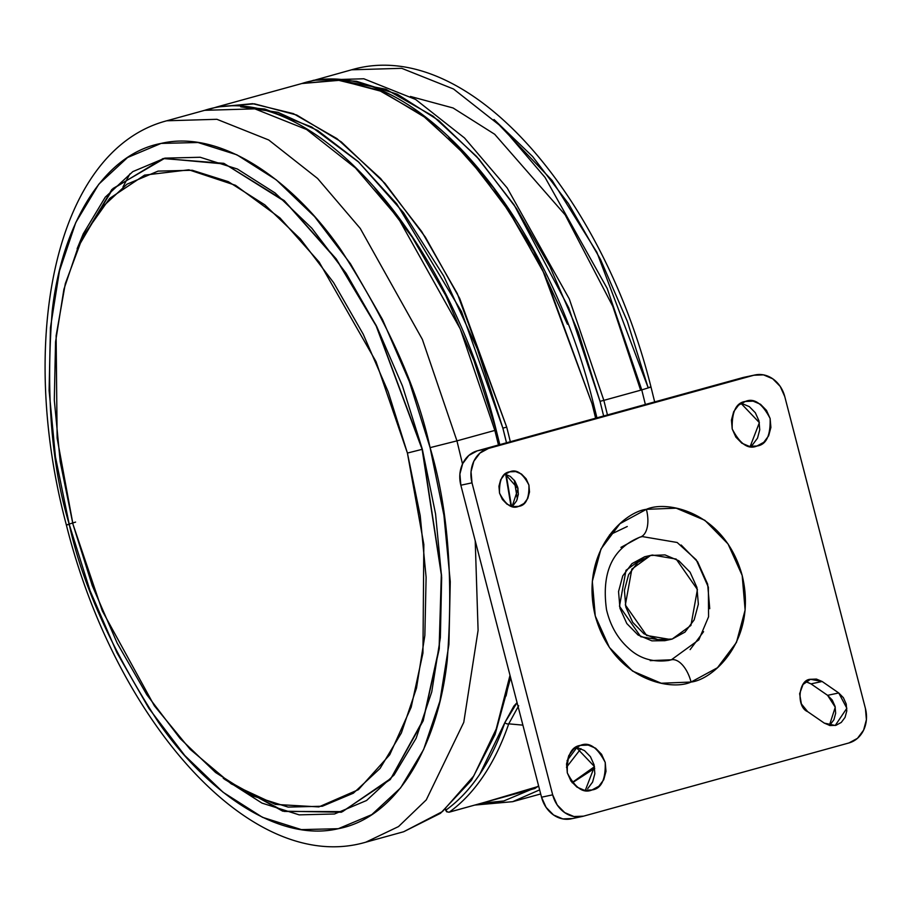 <?xml version="1.0" encoding="UTF-8"?>
<svg xmlns="http://www.w3.org/2000/svg" width="912" height="912" viewBox="0 0 912 912"><rect width="100%" height="100%" fill="white"/><g stroke="black" fill="none" stroke-linecap="round" stroke-linejoin="round"><path stroke-width="1.37" d="M508.736 723.843A2.873 1.961 -161 0 1 504.883 722.532L517.07 702.628L513.878 706.082L504.883 722.532A371.298 193.207 74.6 0 1 445.968 810.084L445.717 809.115L445.968 810.084A2.873 2.417 54.2 0 0 447.416 811.783A2.873 2.417 -125.8 0 1 445.968 810.084C458.542 800.998 469.805 789.074 479.758 774.288L504.883 722.532A2.873 1.961 19 0 0 508.736 723.843A374.182 194.701 74.6 0 1 449.365 812.079A2.873 2.417 -125.8 0 1 447.416 811.783A2.873 1.117 124.6 0 1 447.176 811.862A2.873 1.117 -55.4 0 0 447.416 811.783A2.873 2.417 54.2 0 0 449.365 812.079L534.66 788.549A2.873 1.493 74.6 0 1 534.398 788.675A2.873 1.493 -105.4 0 0 534.66 788.549L449.365 812.079A374.182 194.701 -105.4 0 0 508.736 723.843L522.895 725.143L508.736 723.843L518.677 705.751M446.515 811.532A2.873 1.117 -55.4 0 0 446.709 811.794A2.873 1.117 -55.4 0 0 447.176 811.862A2.873 1.117 124.6 0 1 446.709 811.794A2.873 1.117 124.6 0 1 446.515 811.532L445.58 810.13L446.698 811.794L449.103 812.204A2.873 1.493 -105.4 0 0 449.365 812.079A2.873 1.493 74.6 0 1 449.103 812.204L535.287 788.253M535.583 788.014A2.873 2.417 -125.8 0 1 534.66 788.549A2.873 2.417 54.2 0 0 535.355 788.207M240.814 106.829L277.943 112.313L317.695 130.507L358.04 161.47L396.743 203.843L461.552 311.676L502.865 428.116L506.707 427.147L459.739 298.543L425.323 237.086L385.058 183.46L341.236 141.85L296.731 115.037L254.402 103.82L216.532 107.057L301.838 83.528L339.709 80.29L382.025 91.508L426.531 118.321L470.364 159.931L510.629 213.556L545.034 275.014L592.002 403.617L593.324 403.218L592.002 403.617L542.594 270.032L506.935 207.925L465.964 155.029L422.245 115.083L378.685 90.106L337.93 80.142L301.838 83.528C404.939 49.943 545 205.656 593.324 403.218L596.938 417.833M210.661 108.87L216.532 107.057L252.624 103.672L293.39 113.635L336.938 138.613L380.657 178.558L421.64 231.454L457.288 293.561L506.707 427.147L502.865 428.116L506.491 442.776A371.298 193.207 74.6 0 0 502.865 428.116L477.398 349.068L443.711 276.017L403.48 212.633L358.724 162.119L311.71 126.996L264.799 109.041L240.722 106.818M448.772 137.279L493.517 187.792L533.748 251.176L567.446 324.227M593.324 403.218L592.903 403.286A371.298 193.207 74.6 0 1 596.528 417.947M514.265 480.179L517.366 499.024A371.298 193.207 74.6 0 0 514.254 480.168M510.31 441.727A374.182 194.701 -105.4 0 0 506.707 427.147M592.002 403.617A374.182 194.701 74.6 0 1 595.604 418.198M650.575 555.476L652.388 555.032L676.145 559.056L697.418 589.528L690.92 625.45L672.19 639.05L670.377 639.494L646.631 635.47L625.347 604.987L631.856 569.077L650.575 555.476L644.716 556.73L650.575 555.476L637.796 562.408L628.607 574.651L624.412 590.326L625.837 607.061L632.689 622.315L643.895 633.737L657.769 639.62L672.19 639.05L684.969 632.119L694.157 619.875L698.353 604.2L696.928 587.453L690.088 572.212L678.87 560.789L665.008 554.906L650.575 555.476M652.388 555.032L644.716 556.73L625.985 570.319L619.487 606.241L640.76 636.713L664.517 640.737L670.377 639.494M664.78 640.68L651.898 640.862L638.024 634.991L626.818 623.557L619.978 608.315L618.541 591.58L622.748 575.894L631.936 563.662L644.716 556.73M374.627 187.781L412.235 237.223L445.786 295.625L473.989 360.742L496.174 430.008L494.851 430.418L498.465 444.988L494.851 430.418L456.946 440.872L462.509 463.98L456.946 440.872L430.088 447.644C447.895 506.684 453.595 577.775 447.176 660.904C438.524 740.384 399.889 817.015 338.295 828.7C277.408 843.11 205.234 790.077 158.528 722.384C112.016 650.518 82.274 584.558 69.278 524.491L66.359 524.959L75.593 522.097M499.787 444.623L496.174 430.008L494.851 430.418L460.298 328.981L398.179 217.991L355.498 168.002L306.637 129.527L254.824 108.847L204.687 110.318L254.824 108.847L306.637 129.527L355.498 168.002L398.179 217.991L460.298 328.981L494.851 430.418L456.946 440.872L422.381 339.435L360.263 228.445L317.593 178.467L268.721 139.981L216.908 119.301L166.771 120.783L216.908 119.301L268.721 139.981L317.593 178.467L360.263 228.445L422.381 339.435L456.946 440.872L430.088 447.644C417.092 387.566 387.349 321.605 340.837 249.74C294.131 182.058 221.958 129.025 161.071 143.423C99.476 155.108 60.842 231.739 52.189 311.22C45.771 394.36 51.471 465.451 69.278 524.491L90.026 590.6L116.918 652.684L148.907 708.373L184.771 755.512L223.132 792.3L262.508 817.323L301.393 829.612L338.295 828.7L371.788 814.621L400.585 787.911L423.59 749.607L439.903 701.168L448.921 644.476L450.266 581.685L443.916 515.223L430.088 447.644L409.34 381.535L382.447 319.439L350.459 263.75L314.594 216.611L276.233 179.824L236.858 154.801L197.972 142.511L161.071 143.423L127.577 157.514L98.781 184.213L75.776 222.517L59.462 270.955L50.445 327.659L49.1 390.45L55.45 456.912L69.278 524.491L66.359 524.959C114.741 718.724 250.184 876.022 365.769 842.198L398.51 826.58L426.269 799.881L463.763 722.361L478.093 630.34L475.22 540.793L478.093 630.34L463.763 722.361L426.269 799.881L398.51 826.58L365.769 842.198L403.674 831.744L442.48 811.555L473.75 775.952L496.242 728.95L510.002 675.302L496.242 728.95L473.75 775.952L442.48 811.555L403.674 831.744L440.519 813.287L471.39 780.376L495.056 734.548L510.629 677.719M497.884 724.185L510.23 676.191L506.057 695.981M422.131 449.342L407.413 453.059L376.052 361.665L319.12 262.018L280.007 217.968L235.49 185.296L188.852 169.814L144.563 175.127L109.714 198.371L83.003 236.14L65.322 283.621L56.122 335.741L57.125 438.091L72.994 524.297L102.269 610.801L154.345 705.774L190.095 749.265L231.26 783.875L275.378 804.407L318.835 806.915L358.393 789.678L389.732 754.76L411.187 707.199L422.951 653.015L423.829 544.453L407.413 453.059L422.131 449.342L441.317 574.674L439.128 647.794L423.362 719.557L390.929 778.403L342.593 811.612L284.293 811.441L225.002 779.6L284.293 811.441L342.593 811.612L390.929 778.403L423.362 719.557L439.128 647.794L441.317 574.674L422.347 449.285L376.177 325.949L336.596 259.817L285.023 201.62L224.979 164.035L164.388 158.494L113.065 188.465L77.999 246.719L113.065 188.465L164.388 158.494L224.979 164.035L285.023 201.62L336.596 259.817L376.177 325.949L422.131 449.342M223.246 778.335L282.697 811.156L341.419 812.227L390.29 779.543L423.191 720.788L439.253 648.774L441.556 575.278L422.347 449.285L435.571 513.969L441.659 577.581L440.359 637.67L431.741 691.934L416.123 738.287L394.109 774.949L366.544 800.508L334.487 813.994L299.17 814.861L261.961 803.096L223.246 778.335M77.121 248.737L83.243 233.837L105.256 197.174L132.821 171.616L164.878 158.141L200.184 157.263L237.405 169.028L275.093 192.968L311.801 228.182L346.127 273.304L376.747 326.599L402.477 386.015L422.347 449.285L376.086 325.288L336.197 258.871L284.225 200.594L223.816 163.328L163.043 158.551L111.834 189.514L77.144 248.691M72.994 524.297L92.237 585.561L117.158 643.108L146.809 694.716L180.04 738.412L215.597 772.51L252.088 795.697L288.135 807.086L322.335 806.242L353.377 793.189L380.065 768.44L401.383 732.94L416.51 688.047L424.855 635.493L426.109 577.307L420.215 515.702L407.413 453.059L388.181 391.795L363.25 334.248L333.61 282.64L300.367 238.944L264.811 204.847L228.319 181.659L192.272 170.27L158.072 171.114L127.03 184.167L100.343 208.916L79.025 244.416L63.897 289.309L55.552 341.863L54.298 400.06L60.192 461.654L72.994 524.297M505.681 474.217L511.016 506.171M129.914 173.839L122.96 186.971M494.224 119.7L532.585 156.488L568.45 203.627L600.438 259.316L627.331 321.4L648.079 387.509L596.858 252.271L552.125 180.462L493.985 119.506M307.834 82.057L351.587 69.802L401.725 68.32L453.538 89.011L502.409 127.486L545.08 177.475L607.198 288.466L641.763 389.903L650.997 387.041L641.763 389.903L607.198 288.466L545.08 177.475L502.409 127.486L453.538 89.011L401.725 68.32L351.587 69.802C467.172 35.978 602.615 193.276 650.997 387.041L654.668 401.907M313.682 80.256L363.82 78.774L415.633 99.465L464.493 137.94L507.175 187.929L569.293 298.919L603.847 400.357L641.763 389.903L603.847 400.357L569.293 298.919L507.175 187.929L464.493 137.94L415.633 99.465L363.82 78.774L313.682 80.256L307.8 82.069M337.953 80.028L385.787 89.205L433.097 116.155L476.566 156.431L514.049 204.79L568.746 307.846L600.016 401.326L603.847 400.357L600.016 401.326L578.254 331.991L550.05 266.874L516.5 208.472L478.88 159.03L438.649 120.441L397.358 94.198L356.569 81.316L337.907 80.028M640.292 389.162L612.796 306.352L565.166 214.879L494.692 134.269L453.093 107.981L410.434 96.455M481.627 803.233L503.743 800.975L538.707 786.304L481.65 803.221M567.047 760.688L576.954 747.43L567.047 760.688M603.641 415.986L600.016 401.326L603.641 415.986M475.357 804.954L512.669 801.682L539.63 789.872L512.669 801.682L475.004 805.057M566.477 767.288L580.944 748.638L566.477 767.288M607.46 414.926L603.847 400.357L607.46 414.926M572.086 782.564L594.487 766.696L572.086 782.564M645.365 404.472L641.763 389.903L645.365 404.472M648.079 387.509L650.997 387.041M640.361 537.043L642.322 536.575L677.16 542.48L696.244 559.82L708.362 587.18L708.578 616.763L698.831 639.848L671.369 659.798A25.901 13.475 74.6 0 1 691.057 682.051C713.435 679.6 757.701 639.631 742.174 575.438C724.641 511.803 666.968 499.947 646.38 509.341A25.901 13.475 74.6 0 1 640.11 537.122A25.901 13.475 74.6 0 1 639.665 537.225A25.901 13.475 -105.4 0 0 640.11 537.122A25.901 13.475 -105.4 0 0 646.38 509.341L619.978 523.67L600.985 548.967L592.31 581.377L595.262 615.965L609.398 647.463L632.575 671.084L661.246 683.236L691.057 682.051L717.459 667.732L736.451 642.436L745.127 610.025L742.174 575.438L728.038 543.94L704.862 520.307L676.191 508.166L646.38 509.341C624.002 511.803 579.736 551.771 595.262 615.965C612.796 679.6 670.468 691.456 691.057 682.051A25.901 13.475 -105.4 0 0 671.369 659.798L650.21 660.63M756.937 446.025L763.754 442.331L768.645 435.799L770.891 427.432L770.127 418.505L766.479 410.377L760.494 404.278L753.095 401.143L745.412 401.451L738.595 405.145L733.693 411.677L731.447 420.044L732.211 428.971L735.859 437.099L741.844 443.198L749.242 446.333L756.937 446.025C748.296 449.764 740.065 444.076 732.211 428.971C731.72 411.825 736.121 402.659 745.412 401.451C754.042 397.712 762.284 403.4 770.127 418.505C770.617 435.651 766.228 444.817 756.937 446.025L755.968 446.264M830.114 724.812L833.91 719.75L835.654 713.275L835.061 706.355L832.234 700.051L827.594 695.332L838.744 692.96L846.849 708.259L835.232 725.485L824.288 723.113L807.679 711.656C796.005 707.074 798.365 679.429 810.449 679.303L822.145 681.492L810.996 683.875L805.889 681.572M518.689 506.365L523.967 503.504L527.774 498.442L529.507 491.967L528.914 485.047L526.087 478.743L521.459 474.023L515.713 471.584L509.762 471.823L504.473 474.685L500.677 479.746L498.944 486.233L499.537 493.153L502.364 499.445L506.992 504.176L512.726 506.605L518.689 506.365C511.997 509.261 505.613 504.86 499.537 493.153C499.149 479.872 502.558 472.758 509.762 471.823C516.443 468.928 522.838 473.328 528.914 485.047C529.302 498.328 525.893 505.43 518.689 506.365L517.936 506.548M592.025 789.952L598.842 786.247L603.744 779.726L605.99 771.358L605.226 762.432L601.578 754.304L595.593 748.205L588.194 745.07L580.499 745.378L573.682 749.071L568.792 755.603L566.546 763.96L567.31 772.886L570.958 781.025L576.943 787.113L584.341 790.248L592.025 789.952C583.395 793.691 575.153 788.002 567.31 772.886C566.819 755.752 571.208 746.586 580.499 745.378C589.141 741.638 597.371 747.327 605.226 762.432C605.716 779.566 601.316 788.743 592.025 789.952L591.067 790.18M572.428 818.531L562.818 818.908L553.561 814.986L546.094 807.371L541.534 797.213L460.845 485.218L459.887 474.058L462.692 463.604L468.814 455.441L477.329 450.824L742.71 377.625L477.329 450.824A28.785 24.567 78 0 0 460.845 485.218L541.534 797.213A28.785 24.567 78 0 0 571.094 818.851M741.011 403.366L759.377 422.644L750.188 446.481L752.605 444.703L757.507 438.17L759.742 429.814L758.978 420.888L755.33 412.748L749.356 406.661L741.958 403.526M587.693 788.629L592.595 782.097L594.841 773.729L594.077 764.803L590.429 756.675L584.444 750.576L577.045 747.441M512.829 505.875L516.625 500.813L518.358 494.338L517.765 487.418L514.938 481.114L510.31 476.395L504.575 473.966M829.384 725.405L835.267 707.233L827.594 695.332L810.996 683.875L805.262 681.446M784.765 396.572L865.442 708.556A28.785 24.567 -102 0 1 848.958 742.949L583.577 816.149A28.785 24.567 -102 0 1 582.244 816.479A28.785 24.567 -102 0 1 552.672 794.831L541.534 797.213L552.672 794.831L471.994 482.836L460.845 485.218L471.994 482.836A28.785 24.567 -102 0 1 488.479 448.442L477.329 450.824L488.479 448.442L753.859 375.242L742.71 377.625L753.859 375.242A28.785 24.567 -102 0 1 755.193 374.923A28.785 24.567 -102 0 1 784.765 396.572L865.442 708.556L866.4 719.716L863.596 730.17L857.474 738.332L848.958 742.949L583.577 816.149L573.956 816.536L564.71 812.615L557.232 805L552.672 794.831L471.994 482.836L471.037 471.686L473.841 461.233L479.963 453.07L488.479 448.442L753.859 375.242L763.481 374.866L772.726 378.788L780.205 386.403L784.765 396.572M810.996 683.875L822.145 681.492L838.744 692.96L827.594 695.332L810.996 683.875M585.287 790.408L594.464 766.57L576.099 747.293M580.499 745.378L581.32 745.172M744.044 377.294A28.785 24.567 78 0 0 742.71 377.625M512.099 506.468L518.062 488.695L505.202 474.092M509.762 471.823L510.389 471.664M745.412 401.451L746.233 401.246M824.288 723.113L830.023 725.542L835.985 725.302L841.263 722.441L845.059 717.379L846.792 710.904L846.211 703.984L843.383 697.68L838.744 692.96L822.145 681.492L816.411 679.064L810.449 679.303L803.039 684.467L799.63 693.713L801.374 703.916L807.679 711.656L824.288 723.113M609.49 534.956L627.262 526.498M681.173 545.011L697.612 561.781L707.644 584.136L709.741 608.68M703.585 631.674L690.11 649.629M620.924 547.394L639.665 537.225M671.369 659.798L668.713 660.448C652.718 662.591 639.232 658.43 628.265 647.987C617.504 638.218 610.253 625.45 606.514 609.661C601.316 572.303 612.511 548.135 640.076 537.134L642.322 536.575M538.582 785.791L535.321 788.23M511.484 506.308L506.149 474.354M66.359 524.959C16.952 339.72 54.891 150.092 166.771 120.783L204.687 110.318C307.789 76.745 447.849 232.446 496.174 430.008M540.691 793.953L512.669 801.682M594.727 768.269L572.303 782.815M571.22 818.828L582.369 816.445M743.918 377.329L755.068 374.946"/></g></svg>
